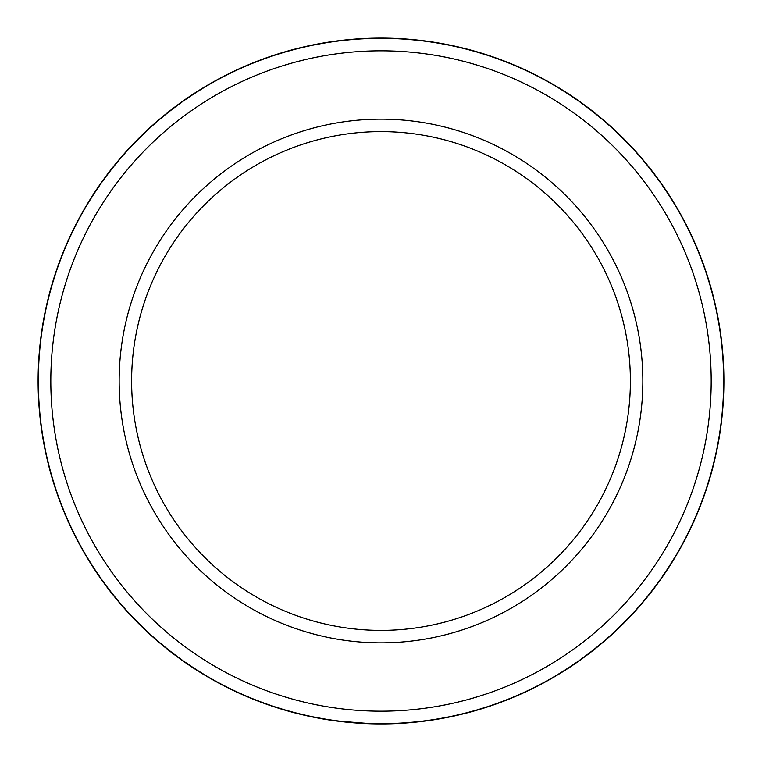 <?xml version="1.0" encoding="UTF-8"?>
<svg xmlns="http://www.w3.org/2000/svg" width="762" height="762" viewBox="0 0 762 762"><rect width="100%" height="100%" fill="white"/><g stroke="black" fill="none" stroke-linecap="round" stroke-linejoin="round"><path stroke-width="1.14" d="M381 711.184A330.184 330.184 0 0 0 711.184 381A330.184 330.184 0 0 0 381 50.816A330.184 330.184 0 0 0 50.816 381A330.184 330.184 0 0 0 381 711.184M381 38.348A342.652 342.652 0 0 1 723.652 381A342.652 342.652 0 0 1 381 723.652A342.652 342.652 0 0 1 38.348 381A342.652 342.652 0 0 1 381 38.348M381 642.852A261.852 261.852 0 0 1 119.148 381A261.852 261.852 0 0 1 381 119.148A261.852 261.852 0 0 1 642.852 381A261.852 261.852 0 0 1 381 642.852M381 131.616A249.384 249.384 0 0 0 131.616 381A249.384 249.384 0 0 0 381 630.384A249.384 249.384 0 0 0 630.384 381A249.384 249.384 0 0 0 381 131.616M439.131 718.937L456.419 715.499C457.371 715.27 421.624 724.157 381 723.9A342.9 342.9 0 0 1 38.1 381A342.9 342.9 0 0 1 381 38.1A342.9 342.9 0 0 1 723.9 381A342.9 342.9 0 0 1 381 723.9C347.767 724.1 317.783 718.023 318.583 718.175M428.234 720.633L441.103 718.595M372.189 723.786L335.509 720.871M318.687 718.195L304.771 715.318M423.472 721.262L433.445 719.861A342.9 342.9 0 0 1 418.128 721.881L409.28 722.728M436.626 719.357L433.445 719.861M329.222 719.966L356.873 723.052"/></g></svg>
